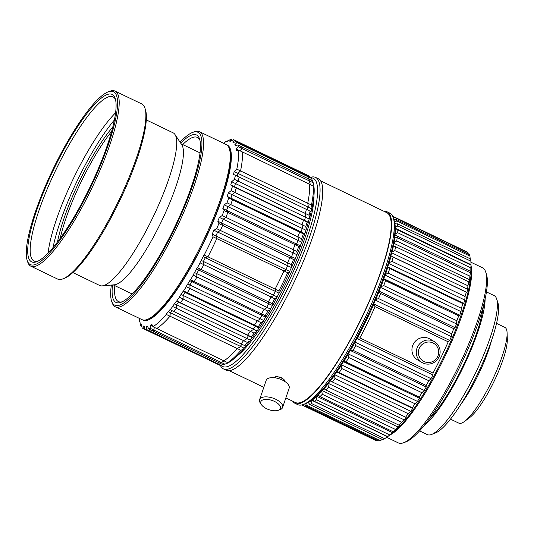<?xml version="1.0" encoding="UTF-8"?>
<svg xmlns="http://www.w3.org/2000/svg" width="534" height="534" viewBox="0 0 534 534"><rect width="100%" height="100%" fill="white"/><g stroke="black" fill="none" stroke-linecap="round" stroke-linejoin="round"><path stroke-width="0.8" d="M302.444 405.206A424.103 307.651 -140.7 0 1 302.284 404.839A424.103 307.651 -140.7 0 0 302.444 405.206A104.737 22.775 115.7 0 0 302.638 405.306A104.737 22.775 115.7 0 1 302.444 405.206M303.592 405.653A104.737 22.775 115.7 0 1 302.638 405.306A104.737 22.775 115.7 0 0 303.592 405.653A424.143 317.116 -168.8 0 1 303.365 404.498A424.143 317.116 -168.8 0 0 303.592 405.653L376.73 440.824A489.184 365.743 -168.8 0 0 377.578 440.363A489.184 365.743 -168.8 0 1 376.73 440.824A104.737 22.775 115.7 0 1 375.776 440.477L302.638 405.306L375.776 440.477A104.737 22.775 115.7 0 0 376.73 440.824L303.592 405.653M281.485 377.718L277.053 376.61L273.588 377.658L275.838 376.657L279.636 377.024L283.975 379.48L284.949 381.53L283.975 379.48L281.485 377.718M387.09 212.832A105.345 22.909 115.7 0 1 361.331 318.337A105.345 22.909 115.7 0 1 295.435 402.516L285.85 397.91L295.435 402.516A105.345 22.909 115.7 0 0 361.331 318.337A105.345 22.909 115.7 0 0 387.09 212.832A105.345 22.909 115.7 0 0 386.736 212.639A105.345 22.909 115.7 0 1 387.09 212.832M471.168 269.443A98.363 21.393 115.7 0 1 443.681 356.912A98.363 21.393 115.7 0 1 392.517 433.001L388.425 436.064A489.224 194.256 -148.8 0 1 387.691 436.612L314.553 401.441A424.096 168.397 -148.8 0 1 312.944 399.545L312.944 399.165L312.944 399.545A102.915 22.381 115.7 0 0 316.168 396.909L316.562 396.201A99.878 21.72 -64.3 0 0 318.184 394.693L318.244 394.98A102.915 22.381 115.7 0 0 321.815 391.302L322.202 390.561A99.878 21.72 -64.3 0 0 323.971 388.578L324.085 388.765A102.915 22.381 115.7 0 0 327.943 384.12L328.31 383.365A99.878 21.72 -64.3 0 0 330.199 380.936L330.366 381.016A102.915 22.381 115.7 0 0 334.431 375.495L334.771 374.734A99.878 21.72 -64.3 0 0 336.74 371.918L336.954 371.891A102.915 22.381 115.7 0 0 341.153 365.603L341.46 364.856A99.878 21.72 -64.3 0 0 343.475 361.698L343.729 361.565A102.915 22.381 115.7 0 0 347.981 354.629L348.241 353.902A99.878 21.72 -64.3 0 0 350.264 350.471L350.558 350.237A102.915 22.381 115.7 0 0 354.77 342.788L354.997 342.107A99.878 21.72 -64.3 0 0 356.972 338.463L357.306 338.129A102.915 22.381 115.7 0 0 373.666 304.433L373.733 303.946A99.878 21.72 -64.3 0 0 375.382 300.108L375.776 299.527A102.915 22.381 115.7 0 0 379.06 291.537L379.073 291.137A99.878 21.72 -64.3 0 0 380.542 287.385L380.942 286.738A102.915 22.381 115.7 0 0 383.826 279.002L383.779 278.695A99.878 21.72 -64.3 0 0 385.041 275.097L385.441 274.403A102.915 22.381 115.7 0 0 387.858 267.073L387.757 266.86A99.878 21.72 -64.3 0 0 388.785 263.496L389.173 262.761A102.915 22.381 115.7 0 0 391.082 255.98L390.928 255.873A99.878 21.72 -64.3 0 0 391.709 252.802L392.076 252.048A102.915 22.381 115.7 0 0 393.438 245.94L393.231 245.94A99.878 21.72 -64.3 0 0 393.745 243.224L394.092 242.463A102.915 22.381 115.7 0 0 394.88 237.156L394.626 237.263A99.878 21.72 -64.3 0 0 394.866 234.947L395.18 234.192A102.915 22.381 115.7 0 0 395.374 229.787L395.087 230A99.878 21.72 -64.3 0 0 395.04 228.131L395.314 227.397A102.915 22.381 115.7 0 0 394.92 223.986L394.92 223.986A424.129 206.958 18.5 0 1 397.483 223.833A104.737 22.775 115.7 0 1 397.737 226.002A424.103 383.826 54 0 0 395.314 227.397L395.04 228.131L471.015 264.664A489.231 442.766 54 0 0 470.875 261.173L397.737 226.002A424.103 383.826 54 0 0 395.314 227.397A102.915 22.381 115.7 0 0 394.92 223.986A424.129 206.958 18.5 0 1 397.483 223.833A104.737 22.775 115.7 0 1 397.737 226.002L470.875 261.173A104.737 22.775 115.7 0 0 470.621 259.003L397.483 223.833L470.621 259.003A104.737 22.775 115.7 0 1 470.875 261.173A489.231 442.766 54 0 1 471.015 264.664L395.04 228.131A99.878 21.72 -64.3 0 1 395.087 230L395.374 229.787A424.129 155.047 20.7 0 1 397.837 229.934A104.737 22.775 115.7 0 1 397.71 232.724A424.103 401.668 66.8 0 0 395.18 234.192L394.866 234.947L470.834 271.479A489.231 463.352 66.8 0 0 470.848 267.894L397.71 232.724A424.103 401.668 66.8 0 0 395.18 234.192A102.915 22.381 115.7 0 0 395.374 229.787A424.129 155.047 20.7 0 1 397.837 229.934A104.737 22.775 115.7 0 1 397.71 232.724L470.848 267.894A104.737 22.775 115.7 0 0 470.975 265.104A489.171 178.823 20.7 0 1 471.061 266.533A99.871 21.193 -65.1 0 0 471.041 265.345A99.871 21.193 -65.1 0 0 471.015 264.664A99.871 21.193 -65.1 0 1 471.041 265.345A99.871 21.193 -65.1 0 1 471.061 266.533A489.171 178.823 20.7 0 0 470.975 265.104L397.837 229.934L470.975 265.104A104.737 22.775 115.7 0 1 470.848 267.894A489.231 463.352 66.8 0 1 470.834 271.479L394.866 234.947A99.878 21.72 -64.3 0 1 394.626 237.263L394.88 237.156A424.129 100.118 22.6 0 1 397.216 237.61A104.737 22.775 115.7 0 1 396.715 240.974A424.103 411.687 89.9 0 0 394.092 242.463L393.745 243.224L469.72 279.756A489.231 474.913 89.9 0 0 469.853 276.145L396.715 240.974A424.103 411.687 89.9 0 0 394.092 242.463A102.915 22.381 115.7 0 0 394.88 237.156A424.129 100.118 22.6 0 1 397.216 237.61A104.737 22.775 115.7 0 1 396.715 240.974L469.853 276.145A104.737 22.775 115.7 0 0 470.354 272.781A489.171 115.471 22.6 0 1 470.601 273.795A99.871 21.026 -65 0 0 470.834 271.479A99.871 21.026 -65 0 1 470.601 273.795A489.171 115.471 22.6 0 0 470.354 272.781L397.216 237.61L470.354 272.781A104.737 22.775 115.7 0 1 469.853 276.145A489.231 474.913 89.9 0 1 469.72 279.756L393.745 243.224A99.878 21.72 -64.3 0 1 393.231 245.94L393.438 245.94A424.129 43.234 24.4 0 1 395.634 246.708A104.737 22.775 115.7 0 1 394.773 250.579A424.103 413.696 124.8 0 0 392.076 252.048L391.709 252.802L467.677 289.335A489.231 477.229 124.8 0 0 467.911 285.75L394.773 250.579A424.103 413.696 124.8 0 0 392.076 252.048A102.915 22.381 115.7 0 0 393.438 245.94A424.129 43.234 24.4 0 1 395.634 246.708A104.737 22.775 115.7 0 1 394.773 250.579L467.911 285.75A104.737 22.775 115.7 0 0 468.772 281.879A489.171 49.869 24.4 0 1 469.206 282.473A99.871 20.873 -64.9 0 0 469.72 279.756A99.871 20.873 -64.9 0 1 469.206 282.473A489.171 49.869 24.4 0 0 468.772 281.879L395.634 246.708L468.772 281.879A104.737 22.775 115.7 0 1 467.911 285.75A489.231 477.229 124.8 0 1 467.677 289.335L391.709 252.802A99.878 21.72 -64.3 0 1 390.928 255.873L466.903 292.405A99.871 20.739 -64.9 0 0 467.677 289.335A99.871 20.739 -64.9 0 1 466.903 292.405L391.082 255.98A424.129 14.485 26.1 0 0 393.131 257.061A104.737 22.775 115.7 0 1 391.923 261.36A424.103 407.656 154.7 0 0 389.173 262.761L388.785 263.496L464.76 300.028A489.231 470.26 154.7 0 0 465.061 296.53L391.923 261.36A424.103 407.656 154.7 0 0 389.173 262.761A102.915 22.381 115.7 0 0 391.082 255.98A424.129 14.485 26.1 0 0 393.131 257.061A104.737 22.775 115.7 0 1 391.923 261.36L465.061 296.53A104.737 22.775 115.7 0 0 466.269 292.231A489.171 16.708 26.1 0 0 466.903 292.405A489.171 16.708 26.1 0 1 466.269 292.231L393.131 257.061L466.269 292.231A104.737 22.775 115.7 0 1 465.061 296.53A489.231 470.26 154.7 0 1 464.76 300.028L388.785 263.496A99.878 21.72 -64.3 0 1 387.757 266.86L463.726 303.392A99.871 20.619 -64.8 0 0 464.76 300.028A99.871 20.619 -64.8 0 1 463.726 303.392L387.858 267.073A424.129 71.923 27.9 0 0 389.747 268.462A104.737 22.775 115.7 0 1 388.218 273.108A424.103 393.685 171.9 0 0 385.441 274.403L385.041 275.097L461.016 311.629A489.231 454.14 171.9 0 0 461.356 308.278L388.218 273.108A424.103 393.685 171.9 0 0 385.441 274.403A102.915 22.381 115.7 0 0 387.858 267.073A424.129 71.923 27.9 0 0 389.747 268.462A104.737 22.775 115.7 0 1 388.218 273.108L461.356 308.278A104.737 22.775 115.7 0 0 462.885 303.632A489.171 82.95 27.9 0 0 463.726 303.392A489.171 82.95 27.9 0 1 462.885 303.632L389.747 268.462L462.885 303.632A104.737 22.775 115.7 0 1 461.356 308.278A489.231 454.14 171.9 0 1 461.016 311.629L385.041 275.097A99.878 21.72 -64.3 0 1 383.779 278.695L459.754 315.227A99.871 20.526 -64.7 0 0 461.016 311.629A99.871 20.526 -64.7 0 1 459.754 315.227L383.826 279.002A424.129 127.96 29.7 0 0 385.555 280.69A104.737 22.775 115.7 0 1 383.732 285.59A424.103 372.044 -178.3 0 0 380.942 286.738L380.542 287.385L456.517 323.918A489.231 429.176 -178.3 0 0 456.87 320.76L383.732 285.59A424.103 372.044 -178.3 0 0 380.942 286.738A102.915 22.381 115.7 0 0 383.826 279.002A424.129 127.96 29.7 0 0 385.555 280.69A104.737 22.775 115.7 0 1 383.732 285.59L456.87 320.76A104.737 22.775 115.7 0 0 458.693 315.861A489.171 147.584 29.7 0 0 459.754 315.227A489.171 147.584 29.7 0 1 458.693 315.861L385.555 280.69L458.693 315.861A104.737 22.775 115.7 0 1 456.87 320.76A489.231 429.176 -178.3 0 1 456.517 323.918L380.542 287.385A99.878 21.72 -64.3 0 1 379.073 291.137L455.048 327.669A99.871 20.452 -64.6 0 0 456.517 323.918A99.871 20.452 -64.6 0 1 455.048 327.669L379.073 291.137L379.06 291.537A424.129 181.507 31.7 0 0 380.629 293.5A104.737 22.775 115.7 0 1 378.546 298.566A424.103 343.162 -172.2 0 0 375.776 299.527L375.382 300.108L451.357 336.647A489.231 395.861 -172.2 0 0 451.684 333.737L378.546 298.566A424.103 343.162 -172.2 0 0 375.776 299.527A102.915 22.381 115.7 0 0 379.06 291.537A424.129 181.507 31.7 0 0 380.629 293.5A104.737 22.775 115.7 0 1 378.546 298.566L451.684 333.737A104.737 22.775 115.7 0 0 453.766 328.67A489.171 209.341 31.7 0 0 455.048 327.669A489.171 209.341 31.7 0 1 453.766 328.67L380.629 293.5L453.766 328.67A104.737 22.775 115.7 0 1 451.684 333.737A489.231 395.861 -172.2 0 1 451.357 336.647L375.382 300.108A99.878 21.72 -64.3 0 1 373.733 303.946L449.708 340.478A99.871 20.405 -64.5 0 0 451.357 336.647A99.871 20.405 -64.5 0 1 449.708 340.478L373.733 303.946L373.666 304.433A424.129 231.522 34 0 0 375.068 306.656A104.737 22.775 115.7 0 1 359.896 337.909A424.096 219.327 -162.1 0 0 357.306 338.129L356.972 338.463L432.947 374.995A489.224 253.009 -162.1 0 0 433.034 373.079L359.896 337.909A424.096 219.327 -162.1 0 0 357.306 338.129A102.915 22.381 115.7 0 0 373.666 304.433A424.129 231.522 34 0 0 375.068 306.656A104.737 22.775 115.7 0 1 359.896 337.909L433.034 373.079A104.737 22.775 115.7 0 0 448.206 341.827A489.171 267.027 34 0 0 449.708 340.478A489.171 267.027 34 0 1 448.206 341.827L375.068 306.656L448.206 341.827A104.737 22.775 115.7 0 1 433.034 373.079A489.224 253.009 -162.1 0 1 432.947 374.995L356.972 338.463A99.878 21.72 -64.3 0 1 354.997 342.107L430.965 378.639A99.871 20.412 -64.1 0 0 432.947 374.995A99.871 20.412 -64.1 0 1 430.965 378.639L354.997 342.107L354.77 342.788A424.143 351.098 44.9 0 0 355.717 345.585A104.737 22.775 115.7 0 1 353.047 350.311A424.096 168.337 -159.8 0 0 350.558 350.237L350.264 350.471L426.232 387.003A489.224 194.189 -159.8 0 0 426.185 385.481L353.047 350.311A424.096 168.337 -159.8 0 0 350.558 350.237A102.915 22.381 115.7 0 0 354.77 342.788A424.143 351.098 44.9 0 0 355.717 345.585A104.737 22.775 115.7 0 1 353.047 350.311L426.185 385.481A104.737 22.775 115.7 0 0 428.855 380.755A489.184 404.939 44.9 0 0 430.965 378.639A489.184 404.939 44.9 0 1 428.855 380.755L355.717 345.585L428.855 380.755A104.737 22.775 115.7 0 1 426.185 385.481A489.224 194.189 -159.8 0 1 426.232 387.003L350.264 350.471A99.878 21.72 -64.3 0 1 348.241 353.902L424.216 390.434A99.871 20.472 -64 0 0 426.232 387.003A99.871 20.472 -64 0 1 424.216 390.434L348.241 353.902L347.981 354.629A424.143 378.212 51.7 0 0 348.795 357.546A104.737 22.775 115.7 0 1 346.099 361.945A424.096 114.069 -157.9 0 0 343.729 361.565L419.444 398.231A489.224 131.584 -157.9 0 0 419.237 397.109L346.099 361.945A424.096 114.069 -157.9 0 0 343.729 361.565A102.915 22.381 115.7 0 0 347.981 354.629A424.143 378.212 51.7 0 0 348.795 357.546A104.737 22.775 115.7 0 1 346.099 361.945L419.237 397.109A104.737 22.775 115.7 0 0 421.933 392.717A489.184 436.211 51.7 0 0 424.216 390.434A489.184 436.211 51.7 0 1 421.933 392.717L348.795 357.546L421.933 392.717A104.737 22.775 115.7 0 1 419.237 397.109A489.224 131.584 -157.9 0 1 419.444 398.231L343.475 361.698A99.878 21.72 -64.3 0 1 341.46 364.856L417.434 401.388A99.871 20.546 -63.9 0 0 419.444 398.231A99.871 20.546 -63.9 0 1 417.434 401.388L341.46 364.856L341.153 365.603A424.143 397.964 62.9 0 0 341.853 368.594A104.737 22.775 115.7 0 1 339.19 372.585A424.096 57.579 -156.1 0 0 336.954 371.891L412.715 408.45A489.224 66.423 -156.1 0 0 412.328 407.749L339.19 372.585A424.096 57.579 -156.1 0 0 336.954 371.891A102.915 22.381 115.7 0 0 341.153 365.603A424.143 397.964 62.9 0 0 341.853 368.594A104.737 22.775 115.7 0 1 339.19 372.585L412.328 407.749A104.737 22.775 115.7 0 0 414.991 403.764A489.184 458.986 62.9 0 0 417.434 401.388A489.184 458.986 62.9 0 1 414.991 403.764L341.853 368.594L414.991 403.764A104.737 22.775 115.7 0 1 412.328 407.749A489.224 66.423 -156.1 0 1 412.715 408.45L336.74 371.918A99.878 21.72 -64.3 0 1 334.771 374.734L410.746 411.267A99.871 20.652 -63.8 0 0 412.715 408.45A99.871 20.652 -63.8 0 1 410.746 411.267L334.771 374.734L334.431 375.495A424.143 409.965 82.8 0 0 335.032 378.526A104.737 22.775 115.7 0 1 332.455 382.024L330.199 380.936A99.878 21.72 -64.3 0 1 328.31 383.365L404.285 419.898A99.871 20.773 -63.8 0 0 406.174 417.468L330.366 381.016A102.915 22.381 115.7 0 0 334.431 375.495A424.143 409.965 82.8 0 0 335.032 378.526A104.737 22.775 115.7 0 1 332.455 382.024L405.593 417.194A104.737 22.775 115.7 0 0 408.17 413.69A489.184 472.83 82.8 0 0 410.746 411.267A489.184 472.83 82.8 0 1 408.17 413.69L335.032 378.526L408.17 413.69A104.737 22.775 115.7 0 1 405.593 417.194L406.174 417.468A99.871 20.773 -63.8 0 1 404.285 419.898L328.31 383.365L327.943 384.12A424.143 413.99 115.7 0 0 328.47 387.137A104.737 22.775 115.7 0 1 326.02 390.08A424.096 57.645 -152.6 0 1 324.085 388.765L323.971 388.578A99.878 21.72 -64.3 0 1 322.202 390.561L398.17 427.1A99.871 20.913 -63.7 0 0 399.946 425.111A489.224 66.496 -152.6 0 1 399.158 425.251L326.02 390.08A424.096 57.645 -152.6 0 1 324.085 388.765A102.915 22.381 115.7 0 0 327.943 384.12A424.143 413.99 115.7 0 0 328.47 387.137A104.737 22.775 115.7 0 1 326.02 390.08L399.158 425.251A104.737 22.775 115.7 0 0 401.608 422.307A489.184 477.476 115.7 0 0 404.285 419.898A489.184 477.476 115.7 0 1 401.608 422.307L328.47 387.137L401.608 422.307A104.737 22.775 115.7 0 1 399.158 425.251A489.224 66.496 -152.6 0 0 399.946 425.111A99.871 20.913 -63.7 0 1 398.17 427.1L322.202 390.561L321.815 391.302A424.143 409.958 148.6 0 0 322.282 394.266A104.737 22.775 115.7 0 1 320.013 396.595A424.096 114.129 -150.7 0 1 318.244 394.98L318.184 394.693A99.878 21.72 -64.3 0 1 316.562 396.201L392.537 432.734A99.871 21.066 -63.6 0 0 394.159 431.225A489.224 131.658 -150.7 0 1 393.151 431.766L320.013 396.595A424.096 114.129 -150.7 0 1 318.244 394.98A102.915 22.381 115.7 0 0 321.815 391.302A424.143 409.958 148.6 0 0 322.282 394.266A104.737 22.775 115.7 0 1 320.013 396.595L393.151 431.766A104.737 22.775 115.7 0 0 395.42 429.436A489.184 472.824 148.6 0 0 398.17 427.1A489.184 472.824 148.6 0 1 395.42 429.436L322.282 394.266L395.42 429.436A104.737 22.775 115.7 0 1 393.151 431.766A489.224 131.658 -150.7 0 0 394.159 431.225A99.871 21.066 -63.6 0 1 392.537 432.734L316.562 396.201L316.168 396.909A424.143 397.943 168.5 0 0 316.595 399.772A104.737 22.775 115.7 0 1 314.553 401.441A424.096 168.397 -148.8 0 1 312.944 399.545A102.915 22.381 115.7 0 0 316.168 396.909A424.143 397.943 168.5 0 0 316.595 399.772A104.737 22.775 115.7 0 1 314.553 401.441L387.691 436.612A104.737 22.775 115.7 0 0 389.733 434.936A489.184 458.966 168.5 0 0 392.537 432.734A489.184 458.966 168.5 0 1 389.733 434.936L316.595 399.772L389.733 434.936A104.737 22.775 115.7 0 1 387.691 436.612A489.224 194.256 -148.8 0 0 388.425 436.064L392.517 433.001A98.363 21.393 115.7 0 0 443.681 356.912A98.363 21.393 115.7 0 0 471.168 269.443L471.041 265.345L471.168 269.443M467.063 251.981A104.737 22.775 115.7 0 1 468.044 252.776L394.906 217.612A424.103 326.221 41.2 0 0 393.485 218.359A424.103 326.221 41.2 0 1 394.906 217.612A104.737 22.775 115.7 0 0 393.925 216.811A104.737 22.775 115.7 0 1 394.906 217.612L468.044 252.776A489.231 376.316 41.2 0 1 468.251 254.091A489.231 376.316 41.2 0 0 468.044 252.776A104.737 22.775 115.7 0 0 467.063 251.981L393.925 216.811L393.031 217.031L393.925 216.811L467.063 251.981M469.313 254.605A104.737 22.775 115.7 0 1 469.933 256.1L396.795 220.929A424.103 358.514 46.3 0 0 394.566 222.184A424.103 358.514 46.3 0 1 396.795 220.929A104.737 22.775 115.7 0 0 396.175 219.434A104.737 22.775 115.7 0 1 396.795 220.929L469.933 256.1A489.231 413.57 46.3 0 1 470.18 258.796A489.231 413.57 46.3 0 0 469.933 256.1A104.737 22.775 115.7 0 0 469.313 254.605L396.175 219.434A424.129 254.845 16 0 0 393.945 219.788A424.129 254.845 16 0 1 396.175 219.434L469.313 254.605M387.477 436.692A99.871 21.24 -63.6 0 0 387.644 436.585A99.871 21.24 -63.6 0 1 387.477 436.692L311.582 400.2L387.477 436.692A489.184 436.178 179.7 0 1 384.66 438.714A104.737 22.775 115.7 0 1 382.885 439.696L309.747 404.525A424.096 219.387 -146.6 0 1 308.312 402.376A424.096 219.387 -146.6 0 0 309.747 404.525A104.737 22.775 115.7 0 0 311.522 403.544A104.737 22.775 115.7 0 1 309.747 404.525L382.885 439.696A104.737 22.775 115.7 0 0 384.66 438.714L311.522 403.544A424.143 378.185 179.7 0 1 311.108 400.82A102.915 22.381 115.7 0 1 308.418 402.316A102.915 22.381 115.7 0 0 311.108 400.82L311.402 400.333L311.108 400.82A424.143 378.185 179.7 0 0 311.522 403.544L384.66 438.714A489.184 436.178 179.7 0 0 387.477 436.692M380.301 440.69A489.184 404.899 -173.5 0 0 382.304 439.415A489.184 404.899 -173.5 0 1 380.301 440.69A104.737 22.775 115.7 0 1 378.82 440.957L305.682 405.793A424.096 266.106 -144 0 1 304.714 403.984A424.096 266.106 -144 0 0 305.682 405.793A104.737 22.775 115.7 0 0 307.163 405.52A104.737 22.775 115.7 0 1 305.682 405.793L378.82 440.957A104.737 22.775 115.7 0 0 380.301 440.69L307.163 405.52A424.143 351.065 -173.5 0 1 306.77 403.17A424.143 351.065 -173.5 0 0 307.163 405.52L380.301 440.69M149.967 331.133A104.737 22.775 115.7 0 1 148.652 331.047L219.567 365.149A104.737 22.775 115.7 0 0 220.889 365.236L149.967 331.133A489.184 386.262 9 0 1 150.134 329.658M153.946 330.079A104.737 22.775 115.7 0 1 152.31 330.706L223.232 364.809A104.737 22.775 115.7 0 0 223.966 364.555A104.737 22.775 115.7 0 0 224.861 364.181L153.946 330.079A489.184 421.566 3.4 0 1 154.253 327.322M171.955 310.621A102.308 22.248 115.7 0 1 170.266 312.644A489.224 476.348 133.5 0 0 170.012 316.215A104.737 22.775 115.7 0 1 156.756 328.53L227.678 362.633A424.096 194.363 32.3 0 0 229.353 362.139A102.915 22.381 115.7 0 0 243.644 348.862L244.018 348.115A102.308 22.248 -64.3 0 0 245.8 345.972M176.407 308.325A104.737 22.775 115.7 0 1 173.884 311.556L244.806 345.658A104.737 22.775 115.7 0 0 247.322 342.428L176.407 308.325A489.224 476.355 97.9 0 1 176.567 304.714A102.308 22.248 115.7 0 0 178.503 302.084A489.184 33.268 -155.2 0 1 180.485 302.785A104.737 22.775 115.7 0 0 183.115 299.033A489.224 467.09 71.3 0 1 183.155 295.435A177.188 145.041 -172.8 0 1 185.158 292.445A489.184 99.231 -157 0 1 187.327 292.719A104.737 22.775 115.7 0 0 190.011 288.514A489.224 448.734 56.5 0 1 189.91 284.996A102.308 22.248 115.7 0 0 191.933 281.692A489.184 163.27 -158.8 0 1 194.276 281.551A104.737 22.775 115.7 0 0 196.959 276.986A489.224 421.64 47.9 0 1 196.692 273.595A102.308 22.248 115.7 0 0 198.701 270.05A489.184 224.126 -160.9 0 1 201.184 269.51A104.737 22.775 115.7 0 0 203.828 264.657A489.224 386.342 42.3 0 1 203.381 261.453A102.308 22.248 115.7 0 0 205.33 257.735A489.184 280.617 -163.3 0 1 207.94 256.814A104.737 22.775 115.7 0 0 216.784 238.598A489.231 294.02 35.3 0 1 215.923 235.908A102.308 22.248 115.7 0 0 217.652 232.056A489.171 376.223 -169.9 0 1 220.422 230.481A104.737 22.775 115.7 0 0 222.618 225.375A489.231 238.791 32.8 0 1 221.543 223.005A102.308 22.248 115.7 0 0 223.105 219.2A489.171 413.476 -175 0 1 225.915 217.351A104.737 22.775 115.7 0 0 227.871 212.358A489.231 178.917 30.7 0 1 226.576 210.349A102.308 22.248 115.7 0 0 227.945 206.665A489.171 442.686 177.4 0 1 230.761 204.595A104.737 22.775 115.7 0 0 232.444 199.803A489.231 115.558 28.8 0 1 230.928 198.181A177.188 148.252 45.6 0 1 232.076 194.69A489.171 463.272 164.6 0 1 234.867 192.447A104.737 22.775 115.7 0 0 236.242 187.961A489.231 49.949 27 0 1 234.513 186.746A102.308 22.248 115.7 0 0 235.414 183.516A489.171 474.846 141.5 0 1 238.157 181.153A104.737 22.775 115.7 0 0 239.192 177.061L310.114 211.164A104.737 22.775 115.7 0 1 309.073 215.255L238.157 181.153M311.022 211.684A102.308 22.248 -64.3 0 0 311.656 208.821L312.016 208.06A102.915 22.381 115.7 0 0 314.085 187.648A424.129 181.447 -160.4 0 0 313.398 186.099L242.476 151.996A104.737 22.775 115.7 0 1 240.554 170.933A489.171 477.176 106.6 0 0 237.904 173.356A102.308 22.248 115.7 0 1 237.283 176.14M239.893 150.755A489.231 429.216 -130.3 0 1 242.082 148.572A104.737 22.775 115.7 0 0 241.642 146.737L312.564 180.839A104.737 22.775 115.7 0 1 312.997 182.675L242.082 148.572M239.379 145.648A489.231 395.908 -136.4 0 1 240.66 144.367A104.737 22.775 115.7 0 0 239.859 143.212L310.775 177.315A104.737 22.775 115.7 0 1 311.582 178.469L240.66 144.367M182.701 144.54A91.074 19.805 115.7 0 1 197.36 137.412A91.074 19.805 115.7 0 1 197.667 137.572A91.074 19.805 115.7 0 1 199.93 140.295M122.286 301.77A91.074 19.805 115.7 0 1 118.421 301.563A91.074 19.805 115.7 0 1 118.114 301.403A91.074 19.805 115.7 0 1 114.843 285.663M180.699 143.159A92.896 20.205 115.7 0 1 196.859 135.162A92.896 20.205 115.7 0 1 199.596 139.054A92.896 20.205 115.7 0 1 174.498 227.471A92.896 20.205 115.7 0 1 121.098 302.284A92.896 20.205 115.7 0 1 115.718 302.271A92.896 20.205 115.7 0 1 112.514 284.962M180.058 142.184A95.933 20.859 115.7 0 1 192.627 132.419A95.933 20.859 115.7 0 1 198.187 132.432A95.933 20.859 115.7 0 1 174.358 229.273A95.933 20.859 115.7 0 1 114.389 305.001A95.933 20.859 115.7 0 1 111.573 300.982A95.933 20.859 115.7 0 1 111.346 285.069M192.627 132.419L194.156 131.838A97.148 21.126 115.7 0 1 199.456 131.678A97.148 21.126 115.7 0 1 199.783 131.851A97.148 21.126 115.7 0 1 176.026 229.153A97.148 21.126 115.7 0 1 115.257 306.783A97.148 21.126 115.7 0 1 114.93 306.603A97.148 21.126 115.7 0 1 112.073 302.538L111.573 300.982M199.456 131.678L226.162 144.52A97.148 21.126 115.7 0 1 226.489 144.694A97.148 21.126 115.7 0 1 229.346 148.759A97.148 21.126 115.7 0 1 203.1 241.228A97.148 21.126 115.7 0 1 147.264 319.459A97.148 21.126 115.7 0 1 141.964 319.619L115.257 306.783M229.346 148.759L229.847 150.314A95.933 20.859 115.7 0 1 203.935 241.628A95.933 20.859 115.7 0 1 148.792 318.885L147.264 319.459M313.959 195.551A96.841 21.06 115.7 0 1 286.898 281.518A96.841 21.06 115.7 0 1 236.642 356.338A96.841 21.06 115.7 0 0 286.898 281.518A96.841 21.06 115.7 0 0 313.959 195.551M313.525 178.463A104.43 22.708 115.7 0 1 287.586 283.888A104.43 22.708 115.7 0 1 222.304 366.324A104.43 22.708 115.7 0 1 220.969 365.209A104.43 22.708 115.7 0 0 222.304 366.324A104.43 22.708 115.7 0 0 287.586 283.888A104.43 22.708 115.7 0 0 313.525 178.463A104.43 22.708 115.7 0 0 311.135 177.775A104.43 22.708 115.7 0 1 313.525 178.463M315.921 177.595A106.253 23.109 115.7 0 1 289.935 284.015A106.253 23.109 115.7 0 1 223.472 368.921A106.253 23.109 115.7 0 1 223.112 368.734A106.253 23.109 115.7 0 1 220.335 365.236A106.253 23.109 115.7 0 0 223.112 368.734A106.253 23.109 115.7 0 0 223.472 368.921A106.253 23.109 115.7 0 0 289.935 284.015A106.253 23.109 115.7 0 0 315.921 177.595A106.253 23.109 115.7 0 0 315.567 177.408A106.253 23.109 115.7 0 1 315.921 177.595M318.591 178.883A106.253 23.109 115.7 0 1 292.605 285.303A106.253 23.109 115.7 0 1 226.142 370.209L223.472 368.921L226.142 370.209A106.253 23.109 115.7 0 0 292.605 285.303A106.253 23.109 115.7 0 0 318.591 178.883A106.253 23.109 115.7 0 0 318.237 178.69A106.253 23.109 115.7 0 1 318.591 178.883M387.49 212.011A106.253 23.109 115.7 0 1 361.505 318.431A106.253 23.109 115.7 0 1 295.042 403.337A106.253 23.109 115.7 0 1 294.681 403.143A106.253 23.109 115.7 0 1 292.712 401.208A106.253 23.109 115.7 0 0 294.681 403.143A106.253 23.109 115.7 0 0 295.042 403.337A106.253 23.109 115.7 0 0 361.505 318.431A106.253 23.109 115.7 0 0 387.49 212.011A106.253 23.109 115.7 0 0 387.13 211.818A106.253 23.109 115.7 0 1 387.49 212.011M390.16 213.293A106.253 23.109 115.7 0 1 393.284 217.745A106.253 23.109 115.7 0 1 364.582 318.878A106.253 23.109 115.7 0 1 303.506 404.445A106.253 23.109 115.7 0 1 297.712 404.618L295.042 403.337L297.712 404.618A106.253 23.109 115.7 0 0 303.506 404.445A106.253 23.109 115.7 0 0 364.582 318.878A106.253 23.109 115.7 0 0 393.284 217.745A106.253 23.109 115.7 0 0 390.16 213.293A106.253 23.109 115.7 0 0 389.807 213.106A106.253 23.109 115.7 0 1 390.16 213.293M394.039 220.075A104.43 22.708 115.7 0 1 365.823 319.479A104.43 22.708 115.7 0 1 305.802 403.577L303.506 404.445L305.802 403.577A104.43 22.708 115.7 0 0 365.823 319.479A104.43 22.708 115.7 0 0 394.039 220.075L393.284 217.745L394.039 220.075M471.061 265.932A97.148 21.126 115.7 0 1 444.515 357.313A97.148 21.126 115.7 0 1 389.707 435.11A97.148 21.126 115.7 0 0 444.515 357.313A97.148 21.126 115.7 0 0 471.061 265.932M482.856 267.975A97.148 21.126 115.7 0 1 485.713 272.04A97.148 21.126 115.7 0 1 459.467 364.502A97.148 21.126 115.7 0 1 403.624 442.739A97.148 21.126 115.7 0 1 398.324 442.9L386.656 437.286L398.324 442.9A97.148 21.126 115.7 0 0 403.624 442.739A97.148 21.126 115.7 0 0 459.467 364.502A97.148 21.126 115.7 0 0 485.713 272.04A97.148 21.126 115.7 0 0 482.856 267.975A97.148 21.126 115.7 0 0 482.529 267.801A97.148 21.126 115.7 0 1 482.856 267.975M486.467 274.369A95.326 20.733 115.7 0 1 460.715 365.102A95.326 20.733 115.7 0 1 405.92 441.872L403.624 442.739L405.92 441.872A95.326 20.733 115.7 0 0 460.715 365.102A95.326 20.733 115.7 0 0 486.467 274.369L485.713 272.04L486.467 274.369M483.397 305.922A74.072 16.107 115.7 0 1 428.648 419.777A74.072 16.107 115.7 0 0 483.397 305.922M485.112 298.826A77.11 16.768 115.7 0 1 463.552 366.471A77.11 16.768 115.7 0 1 424.176 425.545A77.11 16.768 115.7 0 0 463.552 366.471A77.11 16.768 115.7 0 0 485.112 298.826M494.397 295.756A77.11 16.768 115.7 0 1 496.667 298.98A77.11 16.768 115.7 0 1 475.834 372.378A77.11 16.768 115.7 0 1 431.512 434.476A77.11 16.768 115.7 0 1 427.307 434.603L419.597 430.891L427.307 434.603A77.11 16.768 115.7 0 0 431.512 434.476A77.11 16.768 115.7 0 0 475.834 372.378A77.11 16.768 115.7 0 0 496.667 298.98A77.11 16.768 115.7 0 0 494.397 295.756A77.11 16.768 115.7 0 0 494.137 295.616A77.11 16.768 115.7 0 1 494.397 295.756M497.922 302.871A74.072 16.107 115.7 0 1 477.91 373.373A74.072 16.107 115.7 0 1 435.33 433.027L431.512 434.476L435.33 433.027A74.072 16.107 115.7 0 0 477.91 373.373A74.072 16.107 115.7 0 0 497.922 302.871L496.667 298.98L497.922 302.871M491.44 340.759A53.126 11.554 115.7 0 1 460.882 404.305A53.126 11.554 115.7 0 0 491.44 340.759M505.051 327.482A53.126 11.554 115.7 0 1 507.1 333.029A53.126 11.554 115.7 0 1 492.255 380.275A53.126 11.554 115.7 0 1 464.62 421.366A53.126 11.554 115.7 0 1 458.819 423.142L450.489 419.137L458.819 423.142A53.126 11.554 115.7 0 0 464.62 421.366A53.126 11.554 115.7 0 0 492.255 380.275A53.126 11.554 115.7 0 0 507.1 333.029A53.126 11.554 115.7 0 0 505.051 327.482A53.126 11.554 115.7 0 0 504.87 327.389A53.126 11.554 115.7 0 1 505.051 327.482M507.3 339.337A47.052 10.233 115.7 0 1 494.15 381.183A47.052 10.233 115.7 0 1 469.673 417.581L464.62 421.366L469.673 417.581A47.052 10.233 115.7 0 0 494.15 381.183A47.052 10.233 115.7 0 0 507.3 339.337L507.1 333.029L507.3 339.337M433.054 342.988A10.32 10.073 -59.7 0 1 437.626 356.639A10.32 10.073 -59.7 0 1 424.036 361.551A10.32 10.073 -59.7 0 1 419.464 347.901A10.32 10.073 -59.7 0 1 433.054 342.988A10.32 10.073 -59.7 0 1 437.626 356.639A10.32 10.073 -59.7 0 1 424.036 361.551A10.32 10.073 -59.7 0 1 419.464 347.901A10.32 10.073 -59.7 0 1 433.054 342.988M433.501 341.146A12.142 11.848 -59.7 0 1 438.668 357.633A12.142 11.848 -59.7 0 1 422.074 362.553A12.142 11.848 -59.7 0 1 417.735 346.506A12.142 11.848 -59.7 0 1 434.329 341.586A12.142 11.848 -59.7 0 1 438.668 357.633A12.142 11.848 -59.7 0 1 422.074 362.553A12.142 11.848 -59.7 0 1 417.735 346.506A12.142 11.848 -59.7 0 1 433.501 341.146M429.156 338.609A12.142 11.848 -59.7 0 1 429.983 339.043L434.329 341.586L429.983 339.043A12.142 11.848 -59.7 0 0 413.389 343.969A12.142 11.848 -59.7 0 0 417.728 360.016A12.142 11.848 -59.7 0 1 413.389 343.969A12.142 11.848 -59.7 0 1 429.156 338.609M274.516 401.428A10.32 4.886 18.8 0 1 277.98 410.372A10.32 4.886 18.8 0 1 266.646 408.744A10.32 4.886 18.8 0 1 261.493 404.759A10.32 4.886 18.8 0 1 263.589 399.679A10.32 4.886 18.8 0 1 274.516 401.428A10.32 4.886 18.8 0 1 277.98 410.372A10.32 4.886 18.8 0 1 266.646 408.744A10.32 4.886 18.8 0 1 261.493 404.759A10.32 4.886 18.8 0 1 263.589 399.679A10.32 4.886 18.8 0 1 274.516 401.428M275.731 399.258A12.142 5.747 18.8 0 1 282.593 407.482A12.142 5.747 18.8 0 1 279.803 409.785A12.142 5.747 18.8 0 0 282.593 407.482A12.142 5.747 18.8 0 0 275.731 399.258A12.142 5.747 18.8 0 0 259.604 399.652A12.142 5.747 18.8 0 1 275.731 399.258M282.286 380.021A12.142 5.747 18.8 0 1 289.148 388.238L282.593 407.482L289.148 388.238A12.142 5.747 18.8 0 0 282.286 380.021A12.142 5.747 18.8 0 0 266.159 380.408A12.142 5.747 18.8 0 1 282.286 380.021M260.405 403.183A12.142 5.747 18.8 0 1 259.604 399.652A12.142 5.747 18.8 0 0 260.405 403.183L261.493 404.759L260.405 403.183M384.019 211.331A106.253 23.109 115.7 0 1 387.13 211.818A106.253 23.109 115.7 0 0 384.019 211.331M310.688 177.275A106.253 23.109 115.7 0 1 315.567 177.408A106.253 23.109 115.7 0 0 310.688 177.275M217.985 364.388L146.843 330.179M237.95 142.298L238.311 141.944A104.737 22.775 115.7 0 0 238.111 141.844L309.032 175.946A104.737 22.775 115.7 0 1 309.226 176.046L238.311 141.944M312.557 399.445A99.878 21.72 -64.3 0 0 312.944 399.165A99.878 21.72 -64.3 0 1 312.557 399.445M393.691 216.871L392.784 216.43L393.691 216.871M203.828 264.657L274.743 298.76A104.737 22.775 115.7 0 1 272.106 303.612L201.184 269.51M216.784 238.598L287.699 272.7A104.737 22.775 115.7 0 1 278.855 290.917L207.94 256.814M227.678 362.633A104.737 22.775 115.7 0 0 240.934 350.317L170.012 316.215M183.115 299.033L254.03 333.136A104.737 22.775 115.7 0 1 251.407 336.887L180.485 302.785M190.011 288.514L260.932 322.616A104.737 22.775 115.7 0 1 258.249 326.821L187.327 292.719M196.959 276.986L267.881 311.088A104.737 22.775 115.7 0 1 265.191 315.654L194.276 281.551M274.743 298.76A424.096 334.911 42.3 0 0 276.932 297.578A102.915 22.381 115.7 0 1 272.767 305.228A424.143 194.323 -160.9 0 0 272.106 303.612M287.699 272.7A424.103 254.878 35.3 0 0 289.582 271.906A102.915 22.381 115.7 0 1 279.429 292.819A424.143 243.31 -163.3 0 0 278.855 290.917M240.934 350.317A424.096 412.936 133.5 0 0 243.644 348.862M247.322 342.428A424.096 412.936 97.9 0 0 249.972 340.939A102.915 22.381 115.7 0 1 245.994 346.032A424.143 28.916 -153.4 0 1 244.806 345.658M254.03 333.136A424.096 404.906 71.3 0 0 256.587 331.661A102.915 22.381 115.7 0 1 252.448 337.581A424.143 28.843 -155.2 0 0 251.407 336.887M260.932 322.616A424.096 388.992 56.5 0 0 263.382 321.201A102.915 22.381 115.7 0 1 259.144 327.829A424.143 86.041 -157 0 0 258.249 326.821M267.881 311.088A424.096 365.51 47.9 0 0 270.204 309.767A102.915 22.381 115.7 0 1 265.965 316.976A424.143 141.557 -158.8 0 0 265.191 315.654M276.932 297.578L277.133 296.917A102.308 22.248 -64.3 0 0 279.082 293.199L279.429 292.819M270.204 309.767L270.451 309.059A102.308 22.248 -64.3 0 0 272.453 305.515L272.767 305.228M263.382 321.201L263.662 320.46A102.308 22.248 -64.3 0 0 265.685 317.156L265.965 316.976M256.587 331.661L259.144 327.829M249.972 340.939L250.319 340.178A102.308 22.248 -64.3 0 0 252.255 337.555L252.448 337.581M227.991 362.539L227.644 363.08A102.915 22.381 115.7 0 1 226.262 363.687L223.966 364.555M312.564 180.839A424.129 231.462 -162.7 0 1 312.937 181.981L313.218 182.855A102.915 22.381 115.7 0 1 313.845 185.565L313.591 186.279A99.878 21.72 115.7 0 1 313.645 186.646M310.114 211.164A424.103 14.411 25.2 0 1 311.188 211.778A102.915 22.381 115.7 0 1 309.553 218.239A424.129 411.707 141.5 0 0 309.073 215.255M308.392 222.371A102.915 22.381 115.7 0 1 306.222 229.44A424.129 401.675 164.6 0 0 305.788 226.549A104.737 22.775 115.7 0 0 307.163 222.064A424.103 43.301 27 0 0 308.392 222.371L308.265 222.211A102.308 22.248 -64.3 0 0 309.173 218.98L309.553 218.239M304.754 233.905A102.915 22.381 115.7 0 1 302.097 241.461A424.129 383.826 177.4 0 0 301.683 238.698A104.737 22.775 115.7 0 0 303.365 233.905A424.103 100.178 28.8 0 0 304.754 233.905L306.222 229.44M300.348 246.167A102.915 22.381 115.7 0 1 297.258 254.05A424.129 358.501 -175 0 0 296.831 251.454A104.737 22.775 115.7 0 0 298.793 246.461A424.103 155.1 30.7 0 0 300.348 246.167L300.328 245.814A102.308 22.248 -64.3 0 0 301.697 242.129L302.097 241.461M222.618 225.375L293.54 259.477A424.103 207.005 32.8 0 0 295.255 258.917L295.295 258.469A102.308 22.248 -64.3 0 0 296.857 254.671L297.258 254.05M295.255 258.917A102.915 22.381 115.7 0 1 291.791 266.98A424.129 326.201 -169.9 0 0 291.344 264.584L220.422 230.481M289.582 271.906L289.675 271.379A102.308 22.248 -64.3 0 0 291.404 267.527L291.791 266.98M293.54 259.477A104.737 22.775 115.7 0 1 291.344 264.584M296.831 251.454L225.915 217.351M298.793 246.461L227.871 212.358M301.683 238.698L230.761 204.595M303.365 233.905L232.444 199.803M305.788 226.549L234.867 192.447M307.163 222.064L236.242 187.961M313.398 186.099A104.737 22.775 115.7 0 1 311.476 205.036L240.554 170.933M312.016 208.06A424.129 413.73 106.6 0 0 311.476 205.036M227.644 363.08A424.143 365.516 3.4 0 1 224.861 364.181M222.811 364.609A424.143 334.905 9 0 1 220.889 365.236M309.226 176.046A424.103 307.651 -140.7 0 1 309.513 176.707M311.582 178.469A424.103 343.202 -136.4 0 1 312.39 180.759M312.997 182.675A424.103 372.071 -130.3 0 1 313.845 185.565M296.857 254.671L223.105 219.2M295.295 258.469L221.543 223.005M301.697 242.129L227.945 206.665M300.328 245.814L226.576 210.349M305.828 230.161L232.076 194.69M304.68 233.645L230.928 198.181M309.173 218.98L235.414 183.516M308.265 222.211L234.513 186.746M311.656 208.821L237.904 173.356M289.675 271.379L215.923 235.908M291.404 267.527L217.652 232.056M272.453 305.515L198.701 270.05M270.451 309.059L196.692 273.595M279.082 293.199L205.33 257.735M277.133 296.917L203.381 261.453M244.018 348.115L170.266 312.644M252.255 337.555L178.503 302.084M250.319 340.178L176.567 304.714M258.91 327.909L185.158 292.445M256.914 330.9L183.155 295.435M263.662 320.46L189.91 284.996M265.685 317.156L191.933 281.692M396.321 223.9L394.719 223.132L396.321 223.9M308.859 403.203L307.764 402.676L308.859 403.203M226.683 144.814A97.148 21.126 115.7 0 1 227.557 145.208A97.148 21.126 115.7 0 1 203.427 243.277A97.148 21.126 115.7 0 1 142.705 319.959A97.148 21.126 115.7 0 1 142.511 319.846M214.247 362.593L143.092 328.55L143.346 326.014A99.871 21.74 -65.1 0 0 143.426 326.047A99.871 21.74 -65.1 0 0 144.213 326.347A489.224 331.734 37.5 0 0 144.914 329.251A104.737 22.775 115.7 0 0 146.229 329.338A489.184 386.262 9 0 1 146.55 326.501A99.871 21.927 -65.1 0 0 147.658 326.301A489.224 280.704 34.7 0 0 148.572 328.911A104.737 22.775 115.7 0 0 150.208 328.283A489.184 421.566 3.4 0 1 150.555 325.186A99.871 22.108 -65.1 0 0 151.89 324.452A489.224 224.213 32.3 0 0 153.018 326.728A104.737 22.775 115.7 0 0 166.274 314.413L166.301 314.085A104.51 22.728 -64.3 0 0 169.979 309.653L170.146 309.753A104.737 22.775 115.7 0 0 172.669 306.523L172.682 306.189A104.51 22.728 -64.3 0 0 176.567 300.922L176.747 300.982A104.737 22.775 115.7 0 0 179.377 297.231L179.377 296.897A104.51 22.728 -64.3 0 0 183.389 290.897L183.589 290.923A104.737 22.775 115.7 0 0 186.273 286.718L186.259 286.391A104.51 22.728 -64.3 0 0 190.318 279.769L190.531 279.756A104.737 22.775 115.7 0 0 193.221 275.184L193.195 274.87A104.51 22.728 -64.3 0 0 197.213 267.761L197.447 267.708A104.737 22.775 115.7 0 0 200.09 262.861L200.043 262.561A104.51 22.728 -64.3 0 0 203.955 255.105L204.202 255.018A104.737 22.775 115.7 0 0 213.046 236.802A489.231 294.02 35.3 0 1 212.185 234.112A102.308 22.248 115.7 0 0 213.914 230.261A489.171 376.223 -169.9 0 1 216.684 228.686A104.737 22.775 115.7 0 0 218.88 223.572A489.231 238.791 32.8 0 1 217.805 221.209A102.308 22.248 115.7 0 0 219.367 217.405A489.171 413.476 -175 0 1 222.177 215.556A104.737 22.775 115.7 0 0 224.133 210.556A489.231 178.917 30.7 0 1 222.838 208.547A102.308 22.248 115.7 0 0 224.207 204.869A489.171 442.686 177.4 0 1 227.023 202.793A104.737 22.775 115.7 0 0 228.706 198.007A489.231 115.558 28.8 0 1 227.19 196.385A177.188 148.252 45.6 0 1 228.338 192.894A489.171 463.272 164.6 0 1 231.129 190.651A104.737 22.775 115.7 0 0 232.504 186.166A489.231 49.949 27 0 1 230.768 184.944A102.308 22.248 115.7 0 0 231.676 181.72A489.171 474.846 141.5 0 1 234.419 179.357A104.737 22.775 115.7 0 0 235.454 175.265A489.231 16.627 25.2 0 0 233.518 174.458A102.308 22.248 115.7 0 0 234.166 171.554A489.171 477.176 106.6 0 1 236.816 169.138A104.737 22.775 115.7 0 0 238.738 150.201A489.171 209.268 -160.4 0 0 236.282 150.641A99.871 22.154 -63.6 0 0 236.095 149.013A489.231 429.216 -130.3 0 1 238.344 146.77A104.737 22.775 115.7 0 0 237.904 144.934A489.171 266.96 -162.7 0 0 235.32 145.762A99.871 21.974 -63.5 0 0 234.86 144.641A489.231 395.908 -136.4 0 1 236.922 142.565A104.737 22.775 115.7 0 0 236.121 141.417A489.171 319.459 -165.4 0 0 233.438 142.598A99.871 21.787 -63.5 0 0 232.704 141.997L234.573 140.148A104.737 22.775 115.7 0 0 234.373 140.048A104.737 22.775 115.7 0 0 233.418 139.701A489.184 365.743 -168.8 0 0 230.661 141.21A99.871 21.6 -63.5 0 0 229.667 141.143A489.224 306.97 -144 0 1 231.329 139.568A104.737 22.775 115.7 0 0 229.854 139.835A489.184 404.899 -173.5 0 0 227.05 141.623A99.871 21.413 -63.5 0 0 225.822 142.091A489.224 253.076 -146.6 0 1 227.27 140.829A104.737 22.775 115.7 0 0 225.488 141.81A489.184 436.178 179.7 0 0 223.492 143.239M37.901 261.193A91.074 19.805 115.7 0 1 34.036 260.986A91.074 19.805 115.7 0 1 33.729 260.826A91.074 19.805 115.7 0 1 56.003 169.605A91.074 19.805 115.7 0 1 112.974 96.828A91.074 19.805 115.7 0 1 113.281 96.994A91.074 19.805 115.7 0 1 115.544 99.718M112.474 94.585A92.896 20.205 115.7 0 1 115.204 98.47A92.896 20.205 115.7 0 1 90.112 186.893A92.896 20.205 115.7 0 1 36.712 261.7A92.896 20.205 115.7 0 1 31.332 261.693A92.896 20.205 115.7 0 1 54.408 167.916A92.896 20.205 115.7 0 1 112.474 94.585M113.802 91.855A95.933 20.859 115.7 0 1 89.972 188.696A95.933 20.859 115.7 0 1 30.004 264.423A95.933 20.859 115.7 0 1 27.187 260.405A95.933 20.859 115.7 0 1 53.1 169.098A95.933 20.859 115.7 0 1 108.242 91.841A95.933 20.859 115.7 0 1 113.802 91.855M108.242 91.841L109.77 91.261A97.148 21.126 115.7 0 1 115.07 91.1A97.148 21.126 115.7 0 1 115.397 91.274A97.148 21.126 115.7 0 1 91.641 188.575A97.148 21.126 115.7 0 1 30.872 266.199A97.148 21.126 115.7 0 1 30.545 266.025A97.148 21.126 115.7 0 1 27.688 261.96L27.187 260.405M115.07 91.1L141.777 103.943A97.148 21.126 115.7 0 1 142.104 104.117A97.148 21.126 115.7 0 1 144.961 108.182A97.148 21.126 115.7 0 1 118.715 200.651A97.148 21.126 115.7 0 1 62.879 278.882A97.148 21.126 115.7 0 1 57.579 279.042L30.872 266.199M144.961 108.182L145.462 109.737A95.933 20.859 115.7 0 1 119.549 201.044A95.933 20.859 115.7 0 1 64.407 278.301L62.879 278.882M146.276 119.916L173.136 132.833A84.699 18.423 115.7 0 1 173.423 132.986A84.699 18.423 115.7 0 1 174.965 134.495A84.699 18.423 115.7 0 1 153.031 217.151A84.699 18.423 115.7 0 1 102.161 285.89A84.699 18.423 115.7 0 1 99.725 285.496L72.864 272.587M174.965 134.495L181.814 144.834A78.291 17.028 115.7 0 1 161.535 221.236A78.291 17.028 115.7 0 1 114.516 284.782L102.161 285.89M48.133 253.036A91.074 19.805 115.7 0 1 115.571 112.807M53.033 247.582A92.596 20.138 115.7 0 1 114.363 120.037M57.478 242.015A82.576 17.956 115.7 0 1 112.787 126.985M60.202 238.338A81.055 17.629 115.7 0 1 111.626 131.411M139.234 318.311A489.231 442.766 54 0 0 139.281 319.352A104.737 22.775 115.7 0 0 139.528 321.521A489.171 238.698 18.5 0 1 139.581 319.699A99.871 21.373 -65.1 0 0 139.908 321.074A489.231 413.57 46.3 0 0 140.222 324.425A104.737 22.775 115.7 0 0 140.843 325.927A489.171 293.927 16 0 1 141.009 323.731A99.871 21.554 -65.1 0 0 141.61 324.592A489.231 376.316 41.2 0 0 142.111 327.749A104.737 22.775 115.7 0 0 143.092 328.55M200.09 262.861L271.005 296.964A104.737 22.775 115.7 0 1 268.368 301.81L197.447 267.708M213.046 236.802L283.961 270.905A104.737 22.775 115.7 0 1 275.117 289.121L204.202 255.018M153.018 326.728L223.94 360.83A104.737 22.775 115.7 0 0 237.196 348.515L166.274 314.413M172.669 306.523L243.584 340.625A104.737 22.775 115.7 0 1 241.068 343.856L170.146 309.753M179.377 297.231L250.292 331.334A104.737 22.775 115.7 0 1 247.669 335.085L176.747 300.982M186.273 286.718L257.188 320.821A104.737 22.775 115.7 0 1 254.511 325.026L183.589 290.923M193.221 275.184L264.143 309.286A104.737 22.775 115.7 0 1 261.453 313.858L190.531 279.756M264.143 309.286A424.096 365.51 47.9 0 0 266.466 307.964L266.713 307.264A102.308 22.248 -64.3 0 0 268.715 303.712L269.029 303.432A424.143 194.323 -160.9 0 0 268.368 301.81M271.005 296.964A424.096 334.911 42.3 0 0 273.194 295.776L273.395 295.122A102.308 22.248 -64.3 0 0 275.344 291.397L275.691 291.017A424.143 243.31 -163.3 0 0 275.117 289.121M283.961 270.905A424.103 254.878 35.3 0 0 285.844 270.104L285.937 269.577A102.308 22.248 -64.3 0 0 287.666 265.725L288.053 265.178A424.129 326.201 -169.9 0 0 287.599 262.788L216.684 228.686M237.196 348.515A424.096 412.936 133.5 0 0 239.906 347.067L240.28 346.312A102.308 22.248 -64.3 0 0 241.969 344.29M243.584 340.625A424.096 412.936 97.9 0 0 246.234 339.143L246.581 338.382A102.308 22.248 -64.3 0 0 248.517 335.752L248.71 335.779A424.143 28.843 -155.2 0 0 247.669 335.085M250.292 331.334A424.096 404.906 71.3 0 0 252.849 329.858L255.406 326.034A424.143 86.041 -157 0 0 254.511 325.026M257.188 320.821A424.096 388.992 56.5 0 0 259.644 319.399L259.924 318.664A102.308 22.248 -64.3 0 0 261.947 315.36L262.227 315.18A424.143 141.557 -158.8 0 0 261.453 313.858M224.133 360.924L223.906 361.284A424.143 365.516 3.4 0 1 221.123 362.386A104.737 22.775 115.7 0 1 220.228 362.76A104.737 22.775 115.7 0 1 219.494 363.013L148.572 328.911M237.904 144.934L308.826 179.037A104.737 22.775 115.7 0 1 309.259 180.872A424.103 372.071 -130.3 0 1 310.107 183.769L309.874 184.41M307.297 209.809A102.308 22.248 -64.3 0 0 307.918 207.025L308.278 206.264A424.129 413.73 106.6 0 0 307.738 203.24L236.816 169.138M218.88 223.572L289.802 257.675A424.103 207.005 32.8 0 0 291.517 257.121L291.557 256.674A102.308 22.248 -64.3 0 0 293.119 252.869L293.52 252.255A424.129 358.501 -175 0 0 293.093 249.658A104.737 22.775 115.7 0 0 295.055 244.659A424.103 155.1 30.7 0 0 296.61 244.372L296.59 244.018A102.308 22.248 -64.3 0 0 297.959 240.333L298.359 239.659A424.129 383.826 177.4 0 0 297.945 236.896A104.737 22.775 115.7 0 0 299.627 232.11A424.103 100.178 28.8 0 0 301.016 232.11L302.484 227.644A424.129 401.675 164.6 0 0 302.05 224.754A104.737 22.775 115.7 0 0 303.419 220.268A424.103 43.301 27 0 0 304.654 220.569L304.527 220.415A102.308 22.248 -64.3 0 0 305.435 217.184L305.815 216.437A424.129 411.707 141.5 0 0 305.335 213.46L234.419 179.357M289.802 257.675A104.737 22.775 115.7 0 1 287.599 262.788M293.093 249.658L222.177 215.556M295.055 244.659L224.133 210.556M297.945 236.896L227.023 202.793M299.627 232.11L228.706 198.007M302.05 224.754L231.129 190.651M303.419 220.268L232.504 186.166M235.454 175.265L306.369 209.368A104.737 22.775 115.7 0 1 305.335 213.46M238.738 150.201L309.653 184.303A104.737 22.775 115.7 0 1 307.738 203.24M141.897 326.434L140.843 325.927M139.968 321.735L139.528 321.521M221.123 362.386L150.208 328.283M219.073 362.813A424.143 334.905 9 0 1 217.151 363.44A104.737 22.775 115.7 0 1 215.829 363.354L144.914 329.251M217.151 363.44L146.229 329.338M232.57 140.162L231.329 139.568M234.373 140.048L305.294 174.151A104.737 22.775 115.7 0 1 305.488 174.251L234.573 140.148M236.121 141.417L307.037 175.519A104.737 22.775 115.7 0 1 307.844 176.667L236.922 142.565M309.259 180.872L238.344 146.77M305.488 174.251A424.103 307.651 -140.7 0 1 305.775 174.912M307.844 176.667A424.103 343.202 -136.4 0 1 308.652 178.957M227.851 141.109L227.27 140.829M233.705 142.478L232.704 141.997M236.442 145.402L234.86 144.641M238.611 150.221L236.095 149.013M152.784 326.261L150.555 325.186M147.965 327.182L146.55 326.501M293.119 252.869L219.367 217.405M291.557 256.674L217.805 221.209M297.959 240.333L224.207 204.869M296.59 244.018L222.838 208.547M302.09 228.358L228.338 192.894M300.942 231.849L227.19 196.385M305.435 217.184L231.676 181.72M304.527 220.415L230.768 184.944M307.918 207.025L234.166 171.554M285.937 269.577L212.185 234.112M287.666 265.725L213.914 230.261M268.715 303.712L196.525 269.002M266.713 307.264L194.53 272.547M275.344 291.397L203.14 256.68M273.395 295.122L201.198 260.405M240.28 346.312L168.31 311.702M248.517 335.752L176.44 301.096M246.581 338.382L174.525 303.733M255.172 326.114L183.042 291.424M253.176 329.104L181.053 294.428M259.924 318.664L187.768 283.968M261.947 315.36L189.784 280.657M263.809 387.31L229.26 370.696L263.809 387.31M277.98 410.372L279.803 409.785L277.98 410.372M266.159 380.408L259.604 399.652L266.159 380.408M417.728 360.016L422.074 362.553L417.728 360.016M504.87 327.389L496.533 323.377L504.87 327.389M494.137 295.616L486.427 291.911L494.137 295.616M482.529 267.801L470.915 262.214L482.529 267.801M389.807 213.106L387.13 211.818L389.807 213.106M318.237 178.69L315.567 177.408L318.237 178.69M386.736 212.639L320.56 180.819L386.736 212.639M132.158 293.987L113.248 284.896M200.016 152.871L181.113 143.78M143.426 326.047L144.233 326.441"/></g></svg>
